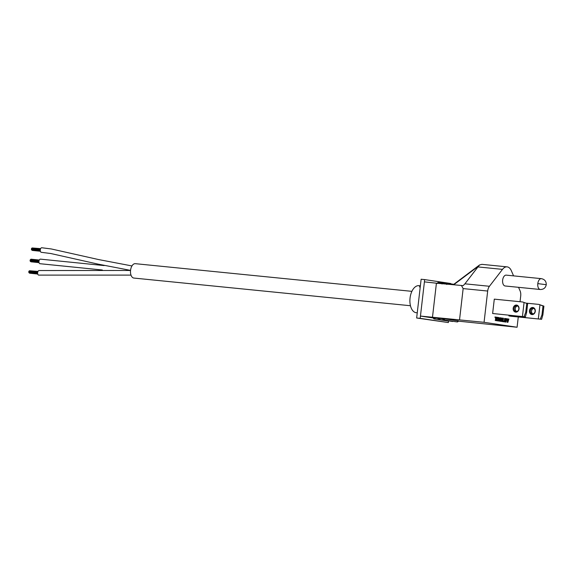 <?xml version="1.0" encoding="UTF-8"?>
<svg xmlns="http://www.w3.org/2000/svg" width="575" height="575" viewBox="0 0 575 575"><rect width="100%" height="100%" fill="white"/><g stroke="black" fill="none" stroke-linecap="round" stroke-linejoin="round"><path stroke-width="0.86" d="M39.912 263.695L102.328 269.998L40.02 263.717A2.293 1.294 -84.3 0 1 39.912 263.695A2.293 1.294 -84.3 0 1 38.971 261.208A2.293 1.294 -84.3 0 1 40.473 259.145A2.293 1.294 -84.3 0 1 40.581 259.167M41.371 252.317A2.293 1.294 -84.3 0 1 41.335 252.317A2.293 1.294 -84.3 0 1 41.299 252.31A2.293 1.294 -84.3 0 1 40.279 249.873A2.293 1.294 -84.3 0 1 41.795 247.753A2.293 1.294 -84.3 0 1 41.831 247.753L51.304 248.961L98.519 259.548L131.948 265.938L98.519 259.548L51.304 248.961L41.795 247.753M38.662 275.109L130.999 275.109L38.698 275.116A2.293 1.294 -84.3 0 1 38.662 275.109A2.293 1.294 -84.3 0 1 37.641 272.672A2.293 1.294 -84.3 0 1 39.157 270.545A2.293 1.294 -84.3 0 1 39.193 270.552M29.117 271.077L37.849 271.767M37.634 273.42L28.865 272.543L28.908 272.176L37.619 273.053L28.829 271.968M37.691 273.822L29.102 272.766M28.872 271.601L29.037 271.062L37.792 271.939M37.655 273.621L28.944 272.55M29.318 270.911L37.921 271.594M29.663 273.211L37.742 274.038L29.26 272.974M29.519 270.753L38 271.429M37.627 272.852L28.75 271.961L28.786 271.594L37.67 272.485M30.432 259.677L39.172 260.367M38.956 262.02L30.188 261.143L30.223 260.784L38.942 261.654L30.144 260.568M39.007 262.423L30.425 261.366M30.188 260.202L39.021 260.913L30.317 260.037L30.353 259.67L39.114 260.547M30.633 259.519L39.237 260.202M30.985 261.812L39.064 262.638L30.583 261.582M38.949 261.452L30.065 260.561L30.108 260.195L38.985 261.086M31.754 248.278L40.487 248.975M40.272 250.628L31.503 249.751L31.467 249.176M40.329 251.023L31.74 249.967M31.51 248.81L31.675 248.271L40.43 249.147M40.293 250.822L31.582 249.758M31.956 248.12L40.559 248.803M40.257 250.254L31.546 249.385L40.257 250.247M32.301 250.42L40.379 251.246L31.898 250.182M32.157 247.962L40.638 248.63M31.395 249.162L31.431 248.803M133.989 278.077A7.231 4.075 -84.3 0 1 133.874 278.063A7.231 4.075 -84.3 0 1 133.767 278.048A7.231 4.075 -84.3 0 1 130.554 270.365A7.231 4.075 -84.3 0 1 135.312 263.673A7.231 4.075 -84.3 0 1 135.427 263.688M513.576 275.871L511.326 270.696A11.478 6.469 95.7 0 0 507.272 266.886A11.478 6.469 95.7 0 0 507.1 266.865A11.478 6.469 95.7 0 0 502.493 269.373L489.44 286.278A6.886 3.881 95.7 0 0 487.679 291.043L484.064 322.309L420.447 316.07L433.327 317.997M502.493 269.373L477.962 266.922L479.572 264.953L481.979 264.356M516.515 305.059A3.558 2.94 98.5 0 1 519.031 308.883A3.558 2.94 98.5 0 1 515.696 312.124A3.558 2.94 98.5 0 1 513.18 308.301A3.558 2.94 98.5 0 1 516.515 305.059M516.163 311.499A2.868 2.372 -81.5 0 0 518.844 308.94A2.868 2.372 -81.5 0 0 516.918 305.814A2.868 2.372 -81.5 0 0 516.824 305.799A2.868 2.372 -81.5 0 0 514.136 308.358A2.868 2.372 -81.5 0 0 516.07 311.485A2.868 2.372 -81.5 0 0 516.163 311.499M532.773 307.488A3.558 2.94 98.5 0 1 535.289 311.312A3.558 2.94 98.5 0 1 531.954 314.554A3.558 2.94 98.5 0 1 529.438 310.73A3.558 2.94 98.5 0 1 532.773 307.488M532.414 313.928A2.868 2.372 -81.5 0 0 535.095 311.37A2.868 2.372 -81.5 0 0 533.169 308.243A2.868 2.372 -81.5 0 0 533.075 308.229A2.868 2.372 -81.5 0 0 530.394 310.787A2.868 2.372 -81.5 0 0 532.321 313.914A2.868 2.372 -81.5 0 0 532.414 313.928M505.231 285.991A5.448 3.069 -84.3 0 1 505.145 285.983A5.448 3.069 -84.3 0 1 505.066 285.969A5.448 3.069 -84.3 0 1 502.643 280.176A5.448 3.069 -84.3 0 1 506.23 275.137A5.448 3.069 -84.3 0 1 506.316 275.145M416.494 312.735A13.599 7.662 -84.3 0 1 416.286 312.721A13.599 7.662 -84.3 0 1 416.077 312.699A13.599 7.662 -84.3 0 1 410.033 298.238A13.599 7.662 -84.3 0 1 418.995 285.653L420.138 285.768M504.21 321.827L504.828 321.921L505.224 318.5L504.606 318.428L504.261 321.389M501.429 299.863L498.539 299.568M505.54 318.55L506.137 319.01L506.029 322.101L506.381 319.046L507.064 318.773L505.217 318.514M505.497 318.909L505.411 322.029L506.029 322.101M496.764 317.608L496.412 320.678L498.223 320.936L498.281 320.498L497.08 320.318L497.21 319.154L498.252 319.312L498.302 318.873L497.26 318.715L497.375 317.774L498.568 317.953L497.368 317.788M508.968 315.237L508.889 315.934L510.808 316.221L541.614 319.29L508.889 315.934M520.037 301.724L520.706 295.981A6.886 3.881 95.7 0 0 520.087 290.857L518.549 287.32M458.318 321.145L517.083 327.247L484.064 322.309M517.083 327.247L518.276 316.969M522.596 301.976L527.649 303.708L522.596 301.976L494.292 299.144L492.631 313.504L525.392 316.861L492.631 313.504M500.652 321.317L501.558 321.353L502.04 320.692L501.91 319.707L501.12 319.147L501.429 318.392M500.214 320.627L500.458 321.209M501.429 320.541L501.069 320.908L500.257 320.289M500.904 319.801L501.457 320.325M500.954 317.953L501.501 317.946L500.588 318.342L500.753 319.7M501.364 318.421L502.126 318.852L501.501 317.946M498.173 320.929L498.784 321.015L499.129 318.033L499.79 321.166L499.409 321.13L500.149 321.217L499.768 321.181M498.518 317.946L498.223 320.491M500.149 321.217L500.545 317.803L499.927 317.723L499.718 319.527M498.999 319.168L499.409 321.13M507.042 318.938L507.251 322.302L507.869 322.374L508.904 319.053L508.286 318.974L507.854 319.801M496.175 317.537L496.865 317.249L494.967 316.983L495.564 317.443L495.449 320.534L495.83 320.577L496.182 317.515L496.822 317.616M503.218 318.205L502.823 321.619L502.449 321.583L504.268 321.835L504.318 321.396L503.118 321.217L503.463 318.234L502.284 318.083L502.047 320.117M501.961 320.879L501.889 321.497L502.507 321.576L502.902 318.155M442.757 318.794L440.012 318.385A1.15 0.949 98.5 0 1 438.121 318.198L438.243 318.198A0.69 0.568 -81.5 0 0 439.379 318.313L438.243 318.198M439.379 318.313L440.012 318.385M438.035 318.327L435.297 317.918A1.15 0.949 98.5 0 1 433.406 317.723L433.528 317.723A0.69 0.568 -81.5 0 0 434.664 317.838L433.528 317.723M434.664 317.838L435.297 317.918M458.297 320.886L457.183 321.928A1.15 0.949 -81.5 0 0 458.297 320.886L444.727 318.859A1.15 0.949 98.5 0 1 442.843 318.672L442.966 318.672A0.69 0.568 -81.5 0 0 444.094 318.78L442.966 318.672M444.094 318.78L444.727 318.859M424.408 281.872L420.188 318.349L416.652 317.997L421.137 279.242L424.673 279.594L424.408 281.872L436.418 283.195L432.465 317.386M459.533 319.858L463.148 288.592L461.423 285.473L436.418 283.195M461.423 285.473L463.184 285.653L464.909 283.82L489.44 286.278M451.224 283.928A4.593 2.587 95.7 0 0 450.268 283.425L424.673 279.594M416.652 317.997L448.349 322.561L448.543 320.872M420.009 286.911L419.412 286.875A13.786 7.763 -84.3 0 1 419.685 286.695L420.023 286.709M420.188 318.349L448.349 322.561M477.962 266.922L464.909 283.82M524.069 316.667L525.751 312.232L526.65 312.369L525.392 316.861M526.75 303.571L525.751 312.232M524.055 302.587L522.445 316.487M527.649 303.708L526.65 312.369M543.008 306.001L538.854 304.405L543.907 306.137L543.008 306.001L542.009 314.662L542.901 314.798L541.614 319.29M539.947 304.865L538.322 318.881M540.349 319.103L542.009 314.662M543.907 306.137L542.901 314.798M538.854 304.405L526.599 303.183M501.695 318.413L501.515 318.78M501.867 318.665L501.486 318.629M501.335 317.997L500.782 318.076M501.156 318.112L500.588 318.342M500.962 318.385L500.509 318.629M500.89 318.665L500.48 318.917M500.854 318.96L500.487 319.218M501.81 320.577L501.328 320.749M501.702 320.785L501.184 320.879M501.565 320.915L501.077 320.915M501.802 318.507L501.429 318.471M497.21 319.154L498.252 319.312M498.568 317.953L498.626 317.515L496.857 317.263M497.181 317.299L496.786 320.721L496.412 320.678M496.786 320.721L498.223 320.936M500.3 317.767L499.963 320.678L498.942 317.558L498.784 321.015M498.547 320.979L498.166 320.943M508.659 319.017L507.984 320.318L507.624 318.859L507.057 318.794M507.38 318.823L507.826 320.591L507.452 320.555M507.826 320.591L507.624 322.338L507.251 322.302M495.341 317.026L494.924 317.35M495.938 317.479L495.585 320.541L495.212 320.498M506.137 319.01L505.763 318.967M505.784 322.065L505.411 322.029M506.381 319.046L507.021 319.139M502.823 321.619L504.268 321.835M502.665 318.119L502.507 321.576M502.27 321.54L501.889 321.497M504.979 318.464L504.828 321.921M504.584 321.885L504.21 321.849M532.91 313.914A2.868 2.372 98.5 0 1 531.559 310.902A2.868 2.372 98.5 0 1 533.737 308.416M516.659 311.485A2.868 2.372 98.5 0 1 515.301 308.473A2.868 2.372 98.5 0 1 517.478 305.986M419.958 286.903L419.412 286.875M505.145 285.983L540.292 289.498A5.448 3.069 -84.3 0 1 540.205 289.491A5.448 3.069 -84.3 0 1 537.798 283.619A5.448 3.069 -84.3 0 1 541.377 278.652A5.448 3.069 -84.3 0 1 541.463 278.659M487.679 291.043L463.148 288.592M537.798 283.619L546.25 284.704C546.322 281.369 544.697 279.349 541.377 278.652L506.23 275.137M478.508 266.146L453.704 284.776M446.876 284.151A1.15 0.949 98.5 0 1 448.68 284.316M448.018 284.251A0.69 0.568 -81.5 0 0 447.019 284.165M442.146 283.719A1.15 0.949 98.5 0 1 443.972 283.885M443.318 283.827A0.69 0.568 -81.5 0 0 442.283 283.734M437.417 283.288A1.15 0.949 98.5 0 1 439.257 283.453M438.61 283.396A0.69 0.568 -81.5 0 0 437.546 283.303M448.392 320.85L447.745 320.987A1.15 0.949 -81.5 0 0 448.349 320.843M453.114 321.317L452.467 321.454A1.15 0.949 -81.5 0 0 453.064 321.31M104.168 265.578L40.473 259.145M41.335 252.317L50.794 253.525L97.879 264.083L130.547 270.387M130.539 270.473L39.157 270.545M28.994 271.436L37.698 272.306L28.994 271.429M30.346 261.359L38.978 262.222M30.957 259.188L39.316 260.029M31.632 248.644L40.336 249.514L31.632 248.637M31.388 249.162L40.264 250.053M31.424 248.803L40.307 249.687M133.874 278.063L410.464 305.735M135.312 263.673L411.901 291.345M507.1 266.865L481.807 264.335M417.012 312.793L416.286 312.721M540.292 289.498C543.605 289.491 545.596 287.888 546.25 284.704M453.244 284.733L479.572 264.953M446.717 284.46L447.911 283.439L453.797 284.316M442.003 283.993L443.196 282.965L447.264 283.576M437.287 283.518L438.473 282.49L442.549 283.101M447.745 320.987L434.183 318.952L433.327 317.709M452.467 321.454L438.897 319.427L438.042 318.183M457.183 321.928L443.613 319.901L442.764 318.651"/></g></svg>
